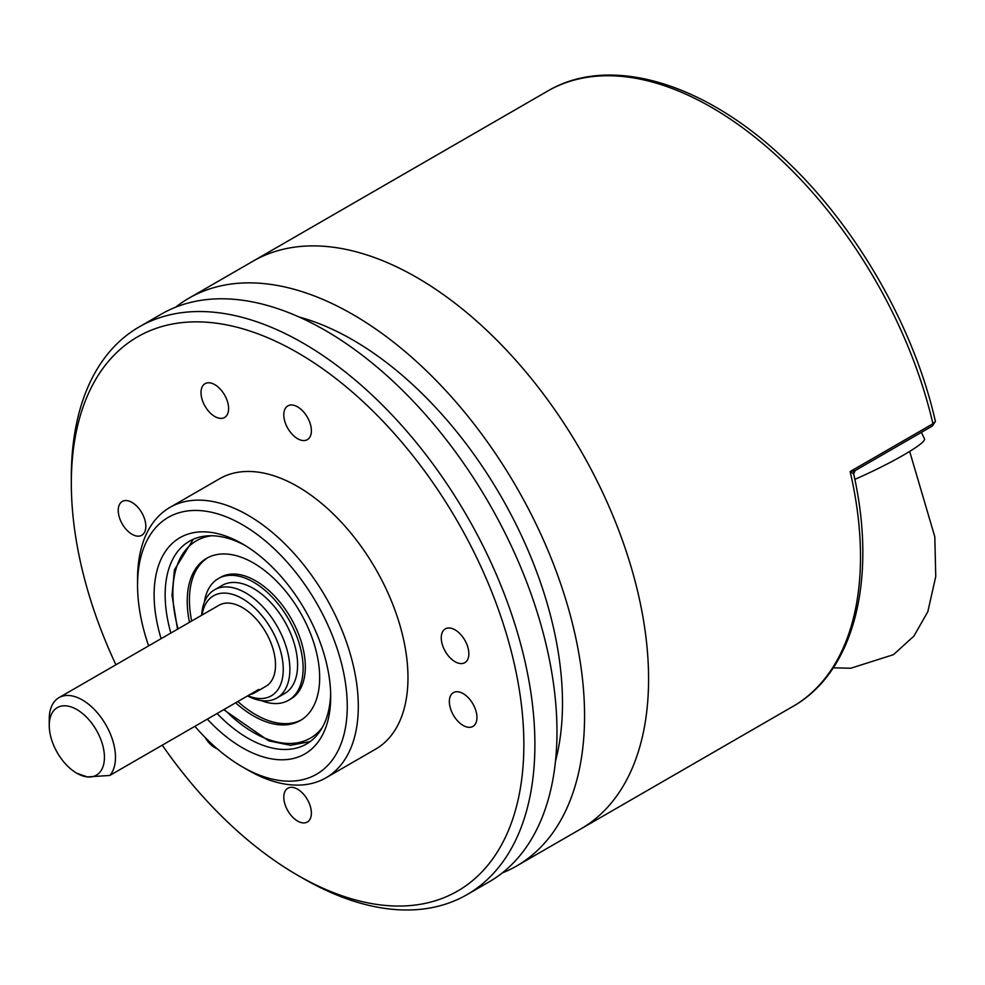 <?xml version="1.0" encoding="UTF-8"?>
<svg xmlns="http://www.w3.org/2000/svg" width="985" height="985" viewBox="0 0 985 985"><rect width="100%" height="100%" fill="white"/><g stroke="black" fill="none" stroke-linecap="round" stroke-linejoin="round"><path stroke-width="1.48" d="M217.069 713.509A117.067 67.596 -120 0 0 247.924 738.208A117.067 67.596 -120 0 0 306.458 744.007A117.067 67.596 -120 0 0 330.664 693.526M245.216 545.518A117.067 67.596 -120 0 0 189.391 541.245A117.067 67.596 -120 0 0 170.861 633.047M194.895 726.314A148.292 85.609 -120 0 0 242.408 766.884A148.292 85.609 -120 0 0 347.262 706.343A148.292 85.609 -120 0 0 242.408 524.734A148.292 85.609 -120 0 0 137.555 585.275A148.292 85.609 -120 0 0 148.636 645.877M161.109 638.674A124.873 72.102 60 0 1 242.408 543.855L242.408 543.855A124.873 72.102 60 0 1 330.701 696.789A124.873 72.102 60 0 1 207.33 719.136M137.555 585.275L137.555 578.897A156.098 90.115 60 0 1 169.876 507.447A156.098 90.115 60 0 1 247.924 515.18A156.098 90.115 60 0 1 349.897 652.723A156.098 90.115 60 0 1 325.973 777.805A156.098 90.115 60 0 1 247.924 770.073L242.408 766.884M325.973 777.805L375.642 749.129A156.098 90.115 -120 0 0 375.642 568.887A156.098 90.115 -120 0 0 219.544 478.772L169.876 507.447M162.242 745.177A319.99 184.749 -120 0 0 297.593 875.222A319.99 184.749 -120 0 0 523.86 744.586A319.99 184.749 -120 0 0 297.593 352.679A319.99 184.749 -120 0 0 71.326 483.315A319.99 184.749 -120 0 0 115.91 664.776M71.326 483.315L71.326 476.937A327.796 189.255 60 0 1 139.217 326.885A327.796 189.255 60 0 1 467.013 516.14A327.796 189.255 60 0 1 467.001 894.639A327.796 189.255 60 0 1 303.109 878.411L297.593 875.222L303.109 878.411A327.796 189.255 60 0 1 303.109 878.398M455.045 661.711A19.515 11.266 -120 0 0 464.809 662.683A19.515 11.266 -120 0 0 464.809 640.151A19.515 11.266 -120 0 0 445.294 628.886A19.515 11.266 -120 0 0 442.302 644.522A19.515 11.266 -120 0 0 455.045 661.711M297.593 438.707A19.515 11.266 -120 0 0 307.345 439.667A19.515 11.266 -120 0 0 307.345 417.147A19.515 11.266 -120 0 0 287.842 405.882A19.515 11.266 -120 0 0 284.85 421.506A19.515 11.266 -120 0 0 297.593 438.707M297.593 821.059A19.515 11.266 -120 0 0 307.345 822.019A19.515 11.266 -120 0 0 307.345 799.488A19.515 11.266 -120 0 0 287.842 788.222A19.515 11.266 -120 0 0 284.85 803.858A19.515 11.266 -120 0 0 297.593 821.059M132.027 534.289A19.515 11.266 -120 0 0 141.791 535.261A19.515 11.266 -120 0 0 141.791 512.729A19.515 11.266 -120 0 0 122.275 501.463A19.515 11.266 -120 0 0 119.283 517.1A19.515 11.266 -120 0 0 132.027 534.289M463.159 725.465A19.515 11.266 -120 0 0 472.911 726.438A19.515 11.266 -120 0 0 472.911 703.906A19.515 11.266 -120 0 0 453.395 692.64A19.515 11.266 -120 0 0 450.404 708.277A19.515 11.266 -120 0 0 463.159 725.465M214.816 416.52A19.515 11.266 -120 0 0 224.568 417.492A19.515 11.266 -120 0 0 224.568 394.96A19.515 11.266 -120 0 0 205.052 383.694A19.515 11.266 -120 0 0 202.06 399.331A19.515 11.266 -120 0 0 214.816 416.52M205.102 737.433A19.515 11.266 -120 0 0 214.816 747.652A19.515 11.266 -120 0 0 217.205 748.785M467.001 894.639L489.077 881.895A327.796 189.255 -120 0 0 489.089 503.397A327.796 189.255 -120 0 0 161.294 314.141L139.217 326.885M555.491 761.146A296.571 171.23 -120 0 0 299.071 316.998M502.301 872.919A327.796 189.255 -120 0 0 516.669 865.963A327.796 189.255 -120 0 0 516.682 487.464A327.796 189.255 -120 0 0 188.886 298.209A327.796 189.255 -120 0 0 175.662 307.185M792.666 706.627L795.314 705.038A7.806 6.366 58.4 0 0 795.437 704.964L580.694 829.001A327.796 189.255 -120 0 0 580.694 450.502A327.796 189.255 -120 0 0 252.899 261.247A327.796 189.255 60 0 1 579.328 448.15A327.796 189.255 60 0 1 583.391 827.388A327.796 189.255 60 0 1 580.694 829.001L516.669 865.963M854.832 470.756A3.127 3.103 -12.2 0 0 853.675 473.883L853.675 473.883A3.127 3.103 -12.2 0 1 853.675 473.883L850.154 471.556L855.128 470.608L932.389 426A3.127 1.798 -120 0 0 932.93 423.759L935.405 421.42L932.389 426A3.127 1.798 -120 0 1 932.155 426.099M855.128 470.608L853.675 473.883C876.982 577.296 855.165 669.098 795.437 704.964A7.806 6.366 58.4 0 0 795.584 704.878M921.394 432.353L924.484 438.842A62.437 6.969 154.6 0 1 892.299 461.288A62.437 6.969 154.6 0 1 854.832 479.363M261.259 700.594A70.243 40.557 -120 0 0 288.568 700.273L290.772 698.993A70.243 40.557 -120 0 0 290.772 617.89A70.243 40.557 -120 0 0 220.529 577.333L218.325 578.601A70.243 40.557 -120 0 0 204.387 602.094M288.568 700.273A70.243 40.557 -120 0 0 288.568 619.159A70.243 40.557 -120 0 0 218.325 578.601M191.681 621.018A93.661 54.077 60 0 1 207.736 557.719M301.361 719.887A93.661 54.077 60 0 1 237.828 701.529M235.624 702.797A93.661 54.077 -120 0 0 300.265 720.552A93.661 54.077 -120 0 0 300.265 612.399A93.661 54.077 -120 0 0 206.616 558.335A93.661 54.077 -120 0 0 189.477 622.298M76.842 773.262L87.382 776.931A39.018 22.532 60 0 1 76.842 773.262A39.018 22.532 60 0 1 49.25 725.465A39.018 22.532 60 0 1 73.247 707.735A39.018 22.532 60 0 1 103.499 748.563A39.018 22.532 60 0 1 87.382 776.931L109.815 775.441A46.824 27.038 60 0 0 112.967 741.274A46.824 27.038 60 0 0 58.952 697.651L218.99 605.258A46.824 27.038 60 0 1 273.005 648.881A46.824 27.038 60 0 1 265.815 686.36L254.783 692.738A46.824 27.038 -120 0 0 258.821 689.414L109.815 775.441M49.25 725.465L49.25 719.099A46.824 27.038 60 0 1 58.952 697.651M249.882 694.573A46.824 27.038 -120 0 0 254.783 692.738M202.085 615.009A57.758 33.342 60 0 1 237.68 596.245A57.758 33.342 60 0 1 280.146 649.595A57.758 33.342 60 0 1 247.9 695.718M201.654 615.268A62.437 36.051 60 0 1 214.496 589.83A62.437 36.051 60 0 1 286.524 647.995A62.437 36.051 60 0 1 276.933 697.971A62.437 36.051 60 0 1 247.567 695.903M214.496 589.83L222.228 585.361A62.437 36.051 60 0 1 294.244 643.525A62.437 36.051 60 0 1 284.665 693.514L276.933 697.971M795.314 705.038A327.796 189.255 -120 0 0 850.154 471.556L932.93 423.759A327.796 189.255 -120 0 0 547.598 91.1L188.886 298.209M211.689 535.766A113.952 65.786 -120 0 0 178.088 628.873M224.297 709.348A113.952 65.786 -120 0 0 322.354 727.435M935.405 421.42C913.711 325.198 854.069 222.462 781.4 156.159C701.886 81.94 608.939 54.68 547.598 91.1M310.152 741.594L290.673 745.3L268.696 740.843L223.706 709.68M177.509 629.206L172.018 595.334L174.444 569.761L193.331 539.251M909.66 451.401L934.802 536.776L935.75 576.557L927.821 611.71L913.883 636.138L893.432 654.68L850.781 668.236L833.248 667.818"/></g></svg>

